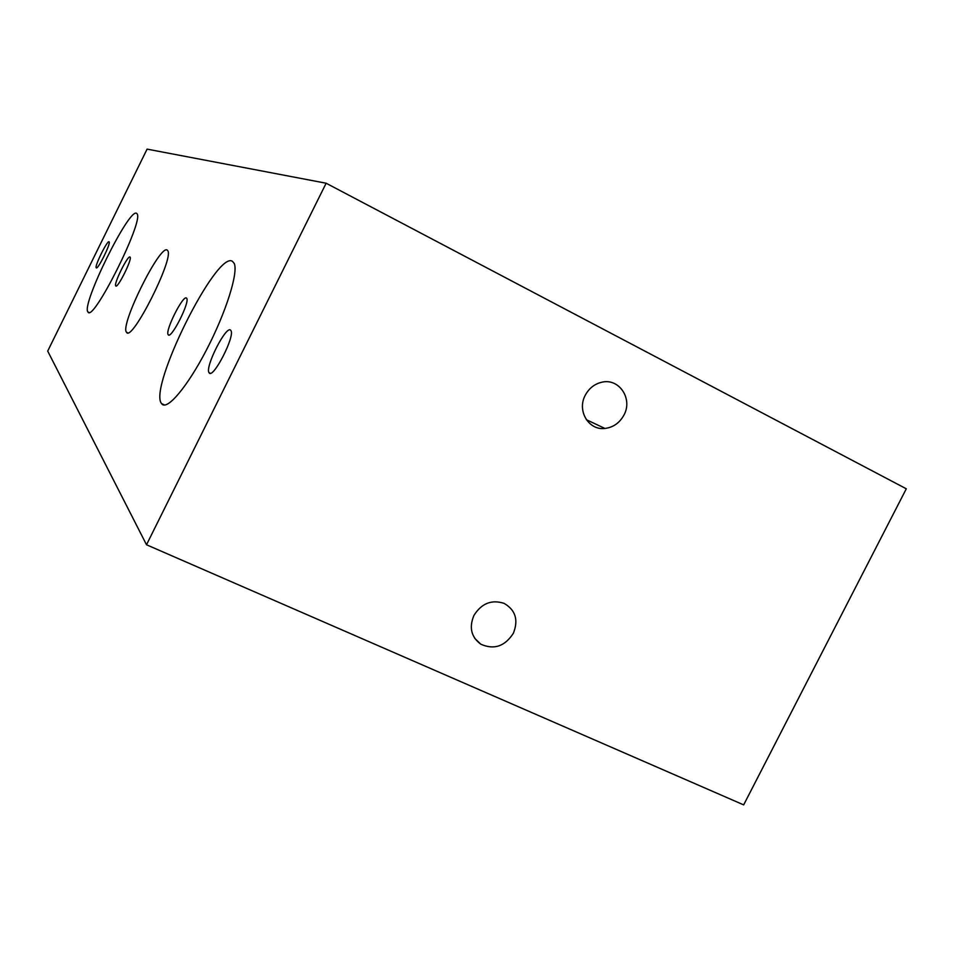 <?xml version="1.0" encoding="UTF-8"?>
<svg xmlns="http://www.w3.org/2000/svg" width="954" height="954" viewBox="0 0 954 954"><rect width="100%" height="100%" fill="white"/><g stroke="black" fill="none" stroke-linecap="round" stroke-linejoin="round"><path stroke-width="1.43" d="M585.243 395.29C576.753 410.721 588.678 430.588 604.919 428.453C613.303 427.392 619.647 422.92 623.964 415.038C632.991 398.844 619.17 377.987 601.938 382.196C594.581 383.89 589.023 388.254 585.243 395.29M473.888 615.509C468.927 627.529 471.228 637.081 480.792 644.188C493.957 650.068 504.809 646.43 513.347 633.301C518.63 619.969 515.53 609.976 504.046 603.345C491.513 599.351 481.46 603.405 473.888 615.509M230.558 330.108C225.967 325.469 204.86 367.123 208.986 372.632L209.272 373.002C213.338 378.607 234.946 336.583 230.999 330.68L230.558 330.108M186.495 298.077C183.156 294.524 164.935 330.835 168.131 334.663L168.298 334.866C171.267 339.147 189.882 302.406 186.757 298.387L186.495 298.077M130.042 257.031C128.027 254.67 113.574 283.743 115.708 285.89L115.768 285.973C117.569 288.8 132.26 259.369 130.149 257.163L130.042 257.031M109.09 241.803C107.48 239.812 94.458 266.106 96.223 267.764L96.271 267.824C97.702 270.173 110.926 243.58 109.161 241.887L109.09 241.803M161.751 403.84L161.572 403.602C148.025 388.254 216.403 250.592 232.394 261.265L234.231 263.435C238.464 272.582 226.038 312.244 206.708 349.486C187.425 386.823 166.89 410.995 161.751 403.84M126.584 332.397L126.453 332.219C119.822 325.231 160.165 243.938 167.224 250.115L167.773 250.735C174.165 258.427 131.819 342.247 126.584 332.397M87.983 311.994L87.935 311.922C80.947 305.316 129.207 207.447 136.589 213.326L137.102 213.875C143.982 221.078 92.776 323.191 87.983 311.994M146.511 544.77L743.667 804.878L906.3 488.794L326.137 183.228L147.095 149.122L47.7 351.096L146.511 544.77L326.137 183.228M586.34 419.677L604.919 428.453M474.722 638.333L480.792 644.188M210.333 373.276L208.986 372.632M168.93 335.045L168.131 334.663M161.572 403.602L164.72 405.056M126.453 332.219L127.681 332.803M87.935 311.922L88.925 312.399"/></g></svg>
